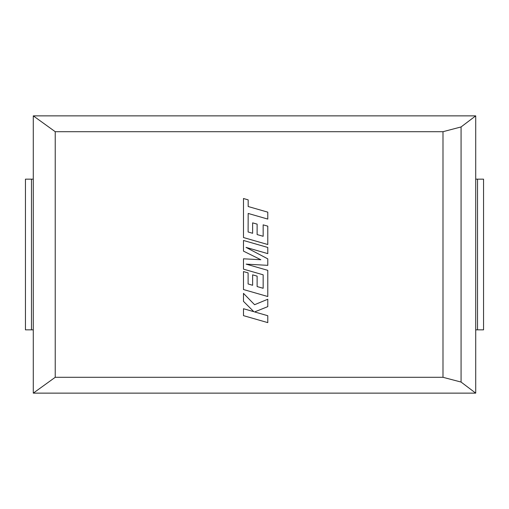 <?xml version="1.0" encoding="UTF-8"?>
<svg xmlns="http://www.w3.org/2000/svg" width="509" height="509" viewBox="0 0 509 509"><rect width="100%" height="100%" fill="white"/><g stroke="black" fill="none" stroke-linecap="round" stroke-linejoin="round"><path stroke-width="0.76" d="M475.711 115.867L461.071 126.945L442.989 131.697L55.233 131.697L33.289 115.867L475.711 115.867L475.711 393.133L461.071 382.055L442.989 377.303L55.233 377.303L33.289 393.133L475.711 393.133M33.289 115.867L33.289 393.133M55.233 131.697L55.233 377.303M442.989 131.697L442.989 377.303M461.071 126.945L461.071 382.055M31.475 179.155L31.475 329.845L25.45 329.845L25.45 179.155L33.289 179.155M31.475 329.845L33.289 329.845M477.525 179.155L483.55 179.155L483.55 329.845L477.525 329.845L477.525 179.155L475.711 179.155M477.525 329.845L475.711 329.845M483.55 329.845L483.55 179.155M248.106 231.97L248.169 213.443L267.785 219.086L267.785 212.158L248.169 206.52L248.169 199.865L243.48 198.516L243.48 237.538L267.785 244.53L267.785 226.168L263.159 224.851L263.159 236.291L257.115 234.566L257.115 224.138L252.623 222.859L252.623 233.287L248.106 231.97M243.48 240.464L243.48 251.128L260.843 259.736L243.48 258.801L243.48 269.153L263.159 274.809L263.159 288.285L257.115 286.561L257.115 276.132L252.623 274.847L252.623 285.282L248.106 283.965L248.106 272.894L243.48 271.577L243.48 289.532L267.785 296.524L267.785 270.343L246.146 264.133L267.785 265.342L267.785 258.865L246.038 247.387L267.785 253.628L267.785 247.45L243.48 240.464M243.48 315.644L267.785 322.623L267.785 315.714L254.583 311.934L267.785 306.634L267.785 299.241L254.583 304.706L243.48 293.362L243.48 301.36L253.845 311.693L243.48 308.721L243.48 315.644"/></g></svg>
